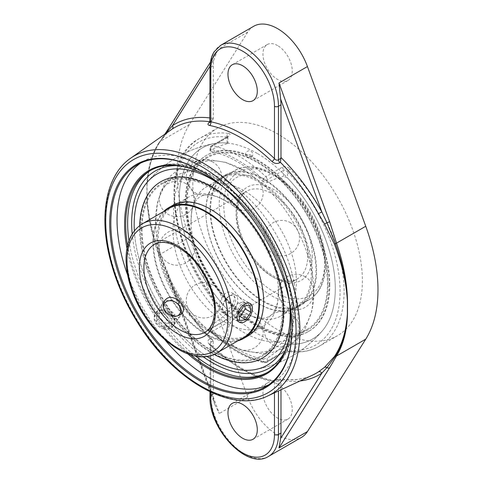 <?xml version="1.0" encoding="UTF-8"?>
<svg xmlns="http://www.w3.org/2000/svg" width="483" height="483" viewBox="0 0 483 483"><rect width="100%" height="100%" fill="white"/><g stroke="black" fill="none" stroke-linecap="round" stroke-linejoin="round"><path stroke-width="0.36" stroke-dasharray="2.42 1.81" d="M207.95 176.416A116.705 67.379 60 0 1 208.233 176.579A116.705 67.379 60 0 1 290.754 319.511A116.705 67.379 60 0 1 290.754 319.837M190.761 354.914A116.705 67.379 60 0 1 127.578 245.473M290.754 320.163L290.754 319.511M289.19 300.746A117.502 67.837 -120 0 0 223.701 187.313M126.963 248.413A117.502 67.837 -120 0 0 187.911 353.979M268.572 384.848A128.164 73.996 -120 0 0 271.748 383.188A128.164 73.996 -120 0 0 291.394 280.484A128.164 73.996 -120 0 0 207.666 167.547A128.164 73.996 -120 0 0 143.59 161.201A128.164 73.996 -120 0 0 140.559 163.121M127.699 275.262A128.164 73.996 -120 0 0 165.029 339.911M201.182 170.97A128.164 73.996 60 0 1 201.465 171.127A128.164 73.996 60 0 1 201.465 171.133A128.164 73.996 60 0 1 292.088 328.096A128.164 73.996 60 0 1 292.088 328.422M210.141 338.595L212.731 339.863L213.232 340.654L210.057 342.652L210.069 343.968L210.799 345.43A2.838 1.044 133.7 0 0 210.757 344.536A2.838 1.044 133.7 0 0 209.568 344.669C207.418 342.308 207.442 340.364 209.64 338.843L210.141 338.595A141.767 81.85 60 0 1 172.057 287.258L166.943 276.246L158.907 255.229C151.674 235.372 147.683 216.33 146.923 198.102L146.923 184.977C147.683 167.993 151.674 153.938 158.907 142.817L166.943 133.109L170.885 129.939L167.148 132.94A2.838 2.451 47.2 0 0 167.673 132.197M280.979 389.805L280.979 380.35L280.52 378.895C292.523 380.725 303.155 379.493 312.441 375.188A141.767 81.85 60 0 1 280.424 379.173L271.977 380.701A141.308 81.585 60 0 1 209.568 344.669M209.972 121.752A141.767 81.85 60 0 1 210.141 121.776L209.64 122.114M165.633 133.628L157.198 145.932L153.196 154.445L149.03 168.597L146.923 184.977A2.838 1.678 4.1 0 1 147.061 184.892L147.061 198.012C148.353 215.961 152.737 234.708 160.211 254.251L168.676 274.821L219.3 413.514L214.935 404.905L213.661 399.791A47.853 27.628 60 0 1 213.305 393.965L213.232 340.654M210.027 66.099L213.661 60.345A47.853 27.628 60 0 0 213.305 65.766L213.305 118.456L211.802 121.034L210.371 121.988A2.838 1.503 -123.7 0 0 210.799 120.786L213.232 119.168M210.141 121.776L211.802 121.034M209.918 122.133A2.838 1.503 -123.7 0 0 210.346 122M209.972 121.698L210.799 120.786L210.799 67.215L213.305 65.766M280.52 378.895L279.234 379.523A2.838 1.757 64 0 1 279.923 379.421M213.305 393.965L210.799 395.414L210.799 341.843A2.838 1.757 -116 0 0 209.64 338.843M209.972 391.755L209.972 343.244L210.757 344.536C231.683 364.303 252.434 376.311 273.01 380.562L273.01 380.562A2.838 2.065 101.2 0 0 271.977 380.701M210.799 392.148L210.799 345.43A144.133 83.215 -120 0 0 274.465 382.186A2.838 2.065 101.2 0 0 273.01 380.562L279.234 379.523A2.838 1.757 64 0 0 278.474 380.912L280.907 379.729M274.465 392.836L274.465 382.186L278.474 380.912L278.474 390.97M172.057 287.258L172.461 286.92A144.598 83.487 -120 0 0 213.305 341.282M147.061 198.012A2.838 1.588 176.1 0 0 146.923 198.102C147.931 216.149 152.121 235.046 159.499 254.801L172.461 286.92L213.661 399.791M166.943 276.246L167.836 275.799A2.838 0.67 159.9 0 1 167.782 275.727A2.838 0.67 159.9 0 1 168.676 274.821M213.661 60.345L217.175 51.488L168.676 128.75A2.838 2.216 32.2 0 0 168.048 129.347L167.999 129.426M168.676 128.75L160.211 141.368C152.719 153.02 148.335 167.529 147.061 184.892M253.672 26.281A47.853 27.628 -120 0 0 247.749 32.083L189.451 124.487A146.747 84.724 -120 0 0 189.451 237.37L247.749 397.092A47.853 27.628 -120 0 0 301.525 437.356M134.352 230.85A110.323 63.696 -120 0 0 206.815 356.357A110.323 63.696 -120 0 1 134.352 230.85M289.722 304.465A110.323 63.696 -120 0 0 220.749 185.001A110.323 63.696 -120 0 1 289.722 304.465M287.494 344.035L287.494 349.97L283.485 351.648A2.838 1.636 60 0 1 282.899 352.946A2.838 1.636 60 0 1 282.114 353.049L265.825 362.455A2.838 1.636 -120 0 0 266.61 362.353A2.838 1.636 -120 0 0 267.196 361.055L283.485 351.648L283.485 345.653L287.494 344.035A110.323 63.696 -120 0 0 322.572 330.553A110.323 63.696 -120 0 0 287.494 177.925L283.485 176.307L283.485 170.312C284.879 169.762 286.22 170.324 287.494 171.99A2.838 0.93 -44.2 0 1 290.235 169.098A119.893 69.22 60 0 1 319.245 346.214A119.893 69.22 60 0 1 290.235 351.389A2.838 2.119 -82.9 0 1 289.154 351.624A2.838 2.119 -82.9 0 1 289.148 351.624A2.838 2.119 -82.9 0 1 287.494 349.97A117.061 67.584 -120 0 0 340.068 291.327A117.061 67.584 -120 0 0 287.494 171.99L287.494 177.925M290.235 351.389L282.114 353.049M228.465 322.076A2.838 1.636 60 0 1 227.095 319.088L210.799 328.494A2.838 1.636 -120 0 0 212.17 331.483L228.465 322.076C230.651 320.368 230.62 318.237 228.368 315.671A119.893 69.22 60 0 1 174.52 193.435A119.893 69.22 60 0 1 199.352 138.555A119.893 69.22 60 0 1 228.368 133.38A2.838 2.119 97.1 0 0 227.095 137.118C228.187 136.822 228.187 137.033 227.095 137.752L210.799 147.158A2.838 1.636 0 0 0 209.972 148.317A2.838 1.636 0 0 0 210.799 149.476L210.799 151.421L209.972 150.859L210.799 150.026L210.799 147.158A2.838 1.636 60 0 1 211.391 145.86A2.838 1.636 60 0 1 212.17 145.751A119.893 69.22 60 0 1 265.825 176.73L282.114 167.323C284.916 166.146 287.62 166.738 290.235 169.098M227.095 143.046L227.095 137.118L227.922 137.057L228.211 136.073L227.68 136.454A2.838 1.636 60 0 0 227.095 137.752L227.095 143.747L227.922 143.33L227.095 143.046A110.323 63.696 -120 0 0 214.579 143.505A110.323 63.696 -120 0 0 179.604 206.869A110.323 63.696 -120 0 0 227.095 309.162L227.922 311.167L227.095 313.093L227.095 319.088L227.922 317.464L227.095 315.091A2.838 0.93 135.8 0 0 227.064 315.912L227.064 315.912A2.838 0.93 135.8 0 0 228.368 315.671M228.368 133.38C230.62 133.827 230.651 134.817 228.465 136.345L212.17 145.751A2.838 2.071 100.9 0 0 210.799 149.476A117.061 67.584 -120 0 1 263.187 179.718A2.838 1.032 133.9 0 1 265.825 176.73A2.838 1.636 60 0 1 267.196 179.718A2.838 1.636 180 0 1 263.187 179.718L263.187 181.662L267.196 182.586A107.697 62.18 -60 0 1 283.485 176.307M209.972 327.106L209.972 329.654A2.838 2.838 0 0 0 210.842 331.694C228.61 348.648 246.547 358.978 264.654 362.679A2.838 2.071 100.9 0 1 263.187 361.055A117.061 67.584 -120 0 1 210.799 330.807A2.838 1.636 0 0 1 209.972 329.654A2.838 1.636 0 0 1 210.799 328.494L210.799 325.627L209.972 327.106L210.799 328.863L210.799 330.807A2.838 1.032 133.9 0 0 210.842 331.694A2.838 1.032 133.9 0 0 212.17 331.483A119.893 69.22 60 0 0 265.825 362.455A2.838 2.071 100.9 0 1 264.654 362.679A2.838 2.838 0 0 0 266.61 362.353L282.899 352.946L289.154 351.624M263.187 359.104L267.196 358.181L267.196 361.055A2.838 1.636 0 0 1 263.187 361.055L263.187 359.104A114.797 66.28 60 0 1 210.799 328.863M283.485 345.653A107.697 62.18 -60 0 1 267.196 358.181M210.799 151.421A114.797 66.28 60 0 1 236.99 161.527A114.797 66.28 60 0 1 263.187 181.662M227.095 143.747A107.697 62.18 120 0 0 210.799 150.026M210.799 325.627A107.697 62.18 120 0 0 227.095 313.093M192.82 182.876A119.893 69.22 -120 0 0 245.153 303.529A119.893 69.22 -120 0 0 337.545 335.655A119.893 69.22 -120 0 0 362.377 280.768A119.893 69.22 -120 0 0 310.038 160.108A119.893 69.22 -120 0 0 217.652 127.989A119.893 69.22 -120 0 0 192.82 182.876M277.598 384.196A20.733 11.972 -120 0 0 267.226 383.17A20.733 11.972 -120 0 0 267.226 407.115A20.733 11.972 -120 0 0 287.965 419.087A20.733 11.972 -120 0 0 291.14 402.472A20.733 11.972 -120 0 0 277.598 384.196M277.598 45.583A20.733 11.972 -120 0 0 267.226 44.557A20.733 11.972 -120 0 0 267.226 68.501A20.733 11.972 -120 0 0 287.965 80.474A20.733 11.972 -120 0 0 291.14 63.853A20.733 11.972 -120 0 0 277.598 45.583M225.748 200.886A74.545 43.041 -120 0 0 188.479 197.197A74.545 43.041 -120 0 0 173.041 231.321A74.545 43.041 -120 0 0 205.577 306.343A74.545 43.041 -120 0 0 263.024 326.315A74.545 43.041 -120 0 0 278.443 290.416A74.545 43.041 -120 0 0 227.276 201.791A74.545 43.041 -120 0 0 225.748 200.886M191.008 220.942A74.545 43.041 60 0 1 206.452 186.818A74.545 43.041 60 0 1 243.722 190.507A74.545 43.041 60 0 1 292.426 256.201A74.545 43.041 60 0 1 280.997 315.936A74.545 43.041 60 0 1 242.2 311.342A74.545 43.041 60 0 1 191.033 222.717A74.545 43.041 60 0 1 191.008 220.942M234.436 298.089C234.37 295.668 233.488 293.936 231.786 292.897C223.738 287.488 215.05 308.987 220.966 311.638C222.216 312.308 223.883 312.048 225.959 310.859C230.886 307.816 233.706 303.559 234.436 298.089M172.268 314.91C166.339 308.848 160.917 308.13 156.015 312.755C153.884 316.214 154.198 319.879 156.969 323.743C163.23 329.34 168.809 329.823 173.717 325.198C175.601 322.089 175.118 318.659 172.268 314.91M251.335 307.846C251.577 315.145 241.675 324.165 237.998 321.473C236.712 320.67 236.06 319.076 236.036 316.679C235.571 309.253 243.728 299.225 248.817 302.732C250.442 303.729 251.287 305.431 251.335 307.846M187.108 203.017A99.263 57.308 -120 0 0 230.433 302.913A99.263 57.308 -120 0 0 306.922 329.503A99.263 57.308 -120 0 0 327.48 284.064A99.263 57.308 -120 0 0 284.155 184.174A99.263 57.308 -120 0 0 207.666 157.579A99.263 57.308 -120 0 0 187.108 203.017M243.722 170.33A99.263 57.308 -120 0 0 194.094 165.415A99.263 57.308 -120 0 0 173.536 210.854A99.263 57.308 -120 0 0 216.861 310.744A99.263 57.308 -120 0 0 293.356 337.339A99.263 57.308 -120 0 0 313.884 289.54A99.263 57.308 -120 0 0 245.75 171.537A99.263 57.308 -120 0 0 243.722 170.33M141.99 229.069A99.263 57.308 -120 0 0 185.321 328.959A99.263 57.308 -120 0 0 261.81 355.548A99.263 57.308 -120 0 0 282.368 310.11A99.263 57.308 -120 0 0 239.037 210.22A99.263 57.308 -120 0 0 162.548 183.625A99.263 57.308 -120 0 0 141.99 229.069M257.294 153.461A110.323 63.696 -120 0 0 214.579 143.505A110.323 63.696 -120 0 0 182.538 226.116A110.323 63.696 -120 0 0 257.294 333.62A110.323 63.696 -120 0 0 322.572 330.553A110.323 63.696 -120 0 0 335.305 288.58A110.323 63.696 -120 0 0 257.294 153.461M251.13 155.26A3.139 1.467 -172 0 1 251.83 156.945A3.139 1.467 -172 0 1 251.166 157.355A3.139 1.467 -172 0 1 246.759 156.884A3.139 1.467 -172 0 1 245.932 156.112A3.139 1.467 -172 0 1 247.393 154.62A3.139 1.467 -172 0 1 251.13 155.26M225.748 180.708A99.263 57.308 60 0 1 290.597 268.174A99.263 57.308 60 0 1 275.382 347.718A99.263 57.308 60 0 1 223.72 341.596A99.263 57.308 60 0 1 155.592 223.587A99.263 57.308 60 0 1 155.562 221.232A99.263 57.308 60 0 1 176.12 175.794A99.263 57.308 60 0 1 225.748 180.708M188.479 197.197L168.911 208.493A74.545 43.041 -120 0 0 153.473 242.617A74.545 43.041 -120 0 0 186.009 317.639A74.545 43.041 -120 0 0 243.456 337.611L263.024 326.315M163.399 211.675A75.354 43.506 -120 0 0 152.9 242.285A75.354 43.506 -120 0 0 182.236 314.192A75.354 43.506 -120 0 0 237.944 340.793M158.164 239.906A74.545 43.041 -120 0 0 190.707 314.928A74.545 43.041 -120 0 0 248.153 334.9A74.545 43.041 -120 0 0 263.591 300.77A74.545 43.041 -120 0 0 231.049 225.754A74.545 43.041 -120 0 0 173.608 205.782A74.545 43.041 -120 0 0 158.164 239.906M141.386 228.707A100.132 57.809 -120 0 0 212.188 351.34A100.132 57.809 -120 0 0 282.996 310.46A100.132 57.809 -120 0 0 212.188 187.827A100.132 57.809 -120 0 0 141.386 228.707M140.227 228.036A101.774 58.757 -120 0 0 184.651 330.457A101.774 58.757 -120 0 0 263.078 357.722A101.774 58.757 -120 0 0 284.155 311.13A101.774 58.757 -120 0 0 239.731 208.71A101.774 58.757 -120 0 0 161.304 181.445A101.774 58.757 -120 0 0 140.227 228.036M139.696 225.585A101.774 58.757 -120 0 0 139.653 228.362A101.774 58.757 -120 0 0 214.041 354.365M172.666 205.384A75.354 43.506 -120 0 0 157.06 239.882A75.354 43.506 -120 0 0 189.952 315.719A75.354 43.506 -120 0 0 248.027 335.908M205.843 211.717A75.354 43.506 -120 0 0 238.735 287.554A75.354 43.506 -120 0 0 296.804 307.743A75.354 43.506 -120 0 0 312.41 273.245A75.354 43.506 -120 0 0 279.518 197.408A75.354 43.506 -120 0 0 221.449 177.225A75.354 43.506 -120 0 0 205.843 211.717M329.823 284.765A101.774 58.757 -120 0 0 285.393 182.345A101.774 58.757 -120 0 0 206.972 155.079A101.774 58.757 -120 0 0 185.895 201.671A101.774 58.757 -120 0 0 230.319 304.091A101.774 58.757 -120 0 0 308.74 331.356A101.774 58.757 -120 0 0 329.823 284.765M329.249 285.097A101.774 58.757 -120 0 0 284.825 182.677A101.774 58.757 -120 0 0 206.398 155.411A101.774 58.757 -120 0 0 185.321 202.003A101.774 58.757 -120 0 0 229.745 304.423A101.774 58.757 -120 0 0 308.166 331.688A101.774 58.757 -120 0 0 329.249 285.097M186.48 202.673A100.132 57.809 -120 0 0 257.282 325.307A100.132 57.809 -120 0 0 328.084 284.427A100.132 57.809 -120 0 0 257.282 161.793A100.132 57.809 -120 0 0 186.48 202.673M205.885 212.357A74.545 43.041 -120 0 0 238.421 287.379A74.545 43.041 -120 0 0 295.868 307.351A74.545 43.041 -120 0 0 311.306 273.227A74.545 43.041 -120 0 0 278.769 198.205A74.545 43.041 -120 0 0 221.323 178.233A74.545 43.041 -120 0 0 205.885 212.357M210.576 209.646A74.545 43.041 -120 0 0 243.118 284.668A74.545 43.041 -120 0 0 300.565 304.64A74.545 43.041 -120 0 0 316.003 270.51A74.545 43.041 -120 0 0 283.461 195.494A74.545 43.041 -120 0 0 226.02 175.522A74.545 43.041 -120 0 0 210.576 209.646M210.002 209.314A75.354 43.506 -120 0 0 242.901 285.151A75.354 43.506 -120 0 0 300.969 305.341A75.354 43.506 -120 0 0 316.576 270.842A75.354 43.506 -120 0 0 283.684 195.005A75.354 43.506 -120 0 0 225.609 174.816A75.354 43.506 -120 0 0 210.002 209.314M224.118 313.37A10.819 6.243 -60 0 1 222.482 308.854A10.819 6.243 -60 0 1 230.131 295.608A10.819 6.243 -60 0 1 235.541 295.071A10.819 6.243 -60 0 1 236.145 295.505A10.819 6.243 -60 0 1 235.209 308.112A10.819 6.243 -60 0 1 224.728 313.805A10.819 6.243 -60 0 1 224.118 313.37M223.877 311.402A9.225 5.325 120 0 0 234.871 303.692A9.225 5.325 120 0 0 229.008 296.254A9.225 5.325 120 0 0 222.482 307.55A9.225 5.325 120 0 0 223.877 311.402M249.916 305.298L244.277 302.044L238.228 302.738L233.114 310.346L234.038 317.253L239.163 316.661M243.873 305.999L238.228 302.738M238.753 313.6L233.114 310.346M239.677 320.507L234.038 317.253M244.79 305.89L244.277 302.044M172.365 300.583A10.819 8.531 35.1 0 0 162.674 303.282A10.819 8.531 35.1 0 0 170.686 318.424A10.819 8.531 35.1 0 0 180.376 315.725A10.819 8.531 35.1 0 0 172.365 300.583M177.176 316.015A9.225 7.275 -144.9 0 1 163.604 308.389M163.351 328.851A10.819 8.531 35.1 0 0 173.041 326.152A10.819 8.531 35.1 0 0 165.035 311.016A10.819 8.531 35.1 0 0 155.345 313.715A10.819 8.531 35.1 0 0 163.351 328.851M166.297 323.513L159.221 317.651L159.933 310.056L167.728 308.329L174.804 314.192L174.091 321.787L166.297 323.513L163.477 327.522L171.272 325.796L171.984 318.206L164.908 312.338L157.114 314.071L156.401 321.66L163.477 327.522M156.401 321.66L159.221 317.651M157.114 314.071L159.933 310.056M164.908 312.338L167.728 308.329M171.984 318.206L174.804 314.192M171.272 325.796L174.091 321.787M128.967 240.806A116.705 67.379 -120 0 0 195.5 356.043M267.546 372.363A116.705 67.379 -120 0 0 268.524 371.813A116.705 67.379 -120 0 0 292.698 318.388A116.705 67.379 -120 0 0 241.754 200.946A116.705 67.379 -120 0 0 151.825 169.678A116.705 67.379 -120 0 0 150.859 170.251M130.627 158.213A137.413 79.333 -120 0 0 105.596 218.932A137.413 79.333 -120 0 0 163.29 354.757A137.413 79.333 -120 0 0 267.854 395.903M189.451 124.487L160.211 141.368A2.838 2.18 33 0 0 159.601 141.936A2.838 2.18 33 0 0 159.499 142.123A2.838 2.246 -146.7 0 1 159.384 142.328L159.384 142.328A2.838 2.246 -146.7 0 1 158.907 142.817M166.943 133.109A2.838 2.451 47.2 0 0 167.154 132.94L159.384 142.328L157.156 146.017M213.305 118.456A144.598 83.487 -120 0 0 209.972 117.955M209.972 68.375A2.838 1.636 180 0 1 210.799 67.215A47.853 27.628 -120 0 1 220.713 45.311M280.979 380.35A144.598 83.487 -120 0 0 299.961 380.99M158.907 255.229A2.838 0.616 -20.1 0 0 159.499 254.801A2.838 0.706 158.9 0 1 160.211 254.251L189.451 237.37M268.56 456.387A47.853 27.628 -120 0 1 231.689 443.569A47.853 27.628 -120 0 1 210.799 395.414A2.838 1.636 0 0 0 209.972 396.567M157.204 145.932L164.854 134.177M247.749 397.092L219.3 413.514M247.749 32.083L219.3 48.511M177.146 165.651A113.867 65.742 60 0 1 292.698 316.075A113.867 65.742 60 0 1 284.674 351.896M203.011 356.665A113.867 65.742 60 0 1 132.185 233.989M282.114 167.323A2.838 1.636 60 0 1 283.485 170.312L267.196 179.718L267.196 182.586M209.972 150.859L209.972 148.317A2.838 2.838 0 0 1 211.391 145.86L227.68 136.454A2.838 1.636 60 0 1 228.465 136.345M227.095 137.118A117.061 67.584 -120 0 0 174.52 195.754A117.061 67.584 -120 0 0 227.095 315.091L227.095 309.162M324.667 265.511A74.545 43.041 60 0 1 309.229 299.635A74.545 43.041 60 0 1 251.782 279.663A74.545 43.041 60 0 1 219.246 204.641A74.545 43.041 60 0 1 234.684 170.517A74.545 43.041 60 0 1 292.13 190.489A74.545 43.041 60 0 1 324.667 265.511M307.768 255.749A50.643 29.24 -120 0 0 285.658 204.786A50.643 29.24 -120 0 0 246.638 191.22A50.643 29.24 -120 0 0 236.145 214.404A50.643 29.24 -120 0 0 258.254 265.366A50.643 29.24 -120 0 0 297.28 278.933A50.643 29.24 -120 0 0 307.768 255.749M312.278 255.749A53.83 31.081 60 0 1 255.181 260.85A53.83 31.081 60 0 1 255.181 184.717A53.83 31.081 60 0 1 312.278 255.749M324.667 262.903A71.357 41.2 -120 0 0 248.986 168.754A71.357 41.2 -120 0 0 248.986 269.665A71.357 41.2 -120 0 0 324.667 262.903M154.373 244.483A50.643 29.24 60 0 1 193.399 258.049A50.643 29.24 60 0 1 215.509 309.017A50.643 29.24 60 0 1 205.015 332.201L297.28 278.933C284.173 288.653 252.832 267.129 242.055 237.093C238.197 227.064 236.585 217.869 237.225 209.519L239.037 200.874C240.763 196.339 243.293 193.122 246.638 191.22L154.373 244.483M142.425 223.78A74.545 43.041 -120 0 0 126.987 257.91A74.545 43.041 -120 0 0 159.523 332.932A74.545 43.041 -120 0 0 216.97 352.904M208.233 176.579L207.672 176.253M266.586 372.936L268.524 371.813C274.314 368.457 279.162 363.814 283.068 357.879C290.011 347.132 293.501 333.584 293.525 317.234C294.056 276.216 268.657 222.693 234.279 192.095C206.175 166.23 173.506 156.824 151.825 169.678L149.881 170.801M201.465 171.133L200.904 170.807M292.088 328.096L292.088 328.748M265.547 386.768L271.748 383.188M137.383 164.781L143.59 161.201M212.731 339.863C197.396 324.618 184.132 306.898 172.938 286.709L166.532 272.448M214.935 404.905L166.52 272.412M210.437 62.168L217.175 51.488M289.148 351.624C300.432 353.013 310.466 351.213 319.245 346.214L337.545 335.655M217.652 127.989L199.352 138.555C154.723 161.002 172.02 261.973 227.064 315.912L227.922 317.464L227.922 311.197M227.922 137.057L227.922 143.33M214.579 143.505A114.845 114.845 0 0 0 146.904 182.574A114.845 114.845 0 0 1 214.579 143.505M254.897 369.628A114.845 114.845 0 0 0 322.572 330.553A114.845 114.845 0 0 1 254.952 369.616M253.001 439.27L287.965 419.087M232.263 403.359L267.226 383.17M253.001 100.657L287.965 80.474M232.263 64.74L267.226 44.557M227.276 201.791L219.113 197.619C214.337 195.754 210.346 194.866 207.153 194.957C205.45 194.752 203.114 195.319 200.149 196.653C197.487 198.573 195.82 200.33 195.15 201.918C193.508 204.611 192.294 208.445 191.522 213.42L191.033 222.717M278.443 290.416L277.954 299.714C277.182 304.688 275.968 308.522 274.32 311.209C273.65 312.797 271.983 314.554 269.327 316.474C266.332 317.82 263.978 318.382 262.269 318.17C259.111 318.249 255.187 317.379 250.496 315.568L242.2 311.342M280.997 315.936L309.229 299.635C313.171 297.347 316.437 294.171 319.04 290.114C323.411 283.147 325.596 274.507 325.602 264.207C325.578 255.072 323.894 245.467 320.561 235.39C313.745 215.587 302.998 198.797 288.327 185.025C268.669 167.595 250.792 162.759 234.684 170.517L206.452 186.818M173.717 325.198L182.284 313.008M156.015 312.755L164.582 300.565M248.817 302.732L231.786 292.897M237.998 321.473L220.966 311.638M207.666 157.579L194.094 165.415M306.922 329.503L293.356 337.339M251.83 156.945A3.647 3.647 0 0 0 250.997 151.288A3.647 3.647 0 0 0 245.932 156.112M176.12 175.794L162.548 183.625M275.382 347.718L261.81 355.548M313.884 289.54L312.018 310.472L305.081 328.838L299.871 336.337L286.92 347.253L270.951 352.91L261.828 353.622L242.617 350.392L223.72 341.596M245.75 171.537L225.748 162.391L207.648 159.511L198.525 160.217L182.55 165.88L169.605 176.79L164.389 184.295L157.452 202.661L155.592 223.587M254.269 317.253A17.726 17.726 0 0 0 227.68 332.606A17.726 17.726 0 0 0 254.269 347.953A17.726 17.726 0 0 0 254.269 317.253M185.858 232.142A17.726 17.726 0 0 0 159.269 247.495A17.726 17.726 0 0 0 185.858 262.849A17.726 17.726 0 0 0 185.858 232.142M212.876 162.022A17.726 17.726 0 0 0 186.287 177.376A17.726 17.726 0 0 0 212.876 192.729A17.726 17.726 0 0 0 212.876 162.022M290.675 222.784A17.726 17.726 0 0 0 264.086 238.131A17.726 17.726 0 0 0 290.675 253.484A17.726 17.726 0 0 0 290.675 222.784M305.051 276.693A17.726 17.726 0 0 0 278.462 292.046A17.726 17.726 0 0 0 305.051 307.393A17.726 17.726 0 0 0 305.051 276.693M254.269 177.496A17.726 17.726 0 0 0 227.68 192.85A17.726 17.726 0 0 0 254.269 208.197A17.726 17.726 0 0 0 254.269 177.496M185.858 183.606A17.726 17.726 0 0 0 159.269 198.96A17.726 17.726 0 0 0 185.858 214.307A17.726 17.726 0 0 0 185.858 183.606M212.876 284.928A17.726 17.726 0 0 0 186.287 300.275A17.726 17.726 0 0 0 212.876 315.628A17.726 17.726 0 0 0 212.876 284.928M290.675 314.004A17.726 17.726 0 0 0 264.086 329.352A17.726 17.726 0 0 0 290.675 344.705A17.726 17.726 0 0 0 290.675 314.004M173.608 205.782L168.911 208.493M248.153 334.9L243.456 337.611M206.972 155.079L206.398 155.411M308.74 331.356L308.166 331.688M226.02 175.522L221.323 178.233M300.565 304.64L295.868 307.351M225.609 174.816L221.449 177.225M300.969 305.341L296.804 307.743M222.482 307.55L222.482 308.854M229.008 296.254L230.131 295.608M224.728 313.805L239.387 322.27M235.541 295.071L250.206 303.535M162.674 303.282L155.345 313.715M180.376 315.725L173.041 326.152"/><path stroke-width="0.72" d="M127.578 245.473A116.705 67.379 60 0 1 125.707 224.221A116.705 67.379 60 0 1 149.881 170.801A116.705 67.379 60 0 1 207.95 176.416M290.754 319.837A116.705 67.379 60 0 1 266.586 372.936A116.705 67.379 60 0 1 190.761 354.914M187.911 353.979A117.502 67.837 -120 0 0 290.754 320.163A117.502 67.837 -120 0 0 289.19 300.746M223.701 187.313A117.502 67.837 -120 0 0 207.672 176.253A117.502 67.837 -120 0 0 126.963 248.413M165.029 339.911A128.164 73.996 -120 0 0 207.666 376.837A128.164 73.996 -120 0 0 268.572 384.848M140.559 163.121A128.164 73.996 -120 0 0 127.699 275.262M292.088 328.422A128.164 73.996 60 0 1 265.547 386.768A128.164 73.996 60 0 1 201.465 380.417A128.164 73.996 60 0 1 117.737 267.479A128.164 73.996 60 0 1 137.383 164.781A128.164 73.996 60 0 1 201.182 170.97M200.898 381.395A128.961 74.454 -120 0 0 292.088 328.748A128.961 74.454 -120 0 0 200.904 170.807A128.961 74.454 -120 0 0 109.713 223.454A128.961 74.454 -120 0 0 200.898 381.395M210.141 121.776L209.64 122.114C207.442 123.787 207.418 124.904 209.568 125.459A141.308 81.585 60 0 1 240.769 137.703A141.308 81.585 60 0 1 271.977 161.491C274.519 163.64 277.164 164.039 279.923 162.686L280.424 162.354A141.767 81.85 60 0 1 318.508 213.691L324.612 224.136L334.405 244.138C341.97 263.803 346.293 282.658 347.362 300.704L347.362 313.823C346.293 330.994 341.97 345.236 334.405 356.551L324.612 367.273L318.508 371.807A141.767 81.85 60 0 1 312.441 375.188L267.854 395.903A137.413 79.333 -120 0 0 299.925 331.121A137.413 79.333 -120 0 0 202.763 162.831A137.413 79.333 -120 0 0 130.627 158.213L130.627 158.213C107.401 174.158 99.287 211.626 108.79 253.629C114.236 277.822 124.119 301.253 138.44 323.924C173.632 380.556 231.828 413.895 267.854 395.903M130.627 158.213L172.057 129.142A141.767 81.85 60 0 1 209.972 121.752M209.972 117.955A144.598 83.487 -120 0 0 172.461 125.646L165.633 133.628M210.027 66.099L172.461 125.646A2.838 2.312 -123.3 0 1 172.057 129.142M210.346 122A2.838 1.503 -123.7 0 0 210.371 121.988L209.773 122.483L209.972 68.375A2.838 1.636 180 0 0 210.799 69.534A45.016 25.991 60 0 1 242.629 51.156A45.016 25.991 60 0 1 274.465 106.284L274.465 158.587A144.133 83.215 -120 0 0 242.629 134.322A144.133 83.215 -120 0 0 210.799 121.831L209.972 121.698M209.568 125.459A2.838 2.065 101.2 0 0 210.799 121.831L210.799 69.534M279.923 162.686A2.838 1.503 56.3 0 1 278.474 159.855C277.091 160.567 275.757 160.145 274.465 158.587A2.838 1.044 133.7 0 1 271.977 161.491M280.424 162.354L280.979 157.524L280.979 104.841L278.474 106.284A47.853 27.628 -120 0 0 244.639 47.678A47.853 27.628 -120 0 0 220.713 45.311L214.126 51.772C211.355 56.3 209.966 61.83 209.972 68.375M318.508 213.691L321.829 211.886A144.598 83.487 -120 0 0 280.979 157.524M280.979 389.805L280.979 433.034A47.853 27.628 60 0 1 280.629 438.455L278.993 447.976L329.623 367.744L336.506 356.031C343.359 344.753 347.029 330.656 347.512 313.739L347.512 300.625A2.838 1.503 -1.4 0 1 347.362 300.704C346.589 282.519 342.592 263.507 335.371 243.667L326.949 222.717L321.829 211.886L280.629 99.009A47.853 27.628 60 0 1 280.979 104.841M242.629 99.631A20.733 11.972 60 0 1 229.087 81.355A20.733 11.972 60 0 1 232.263 64.74A20.733 11.972 60 0 1 242.629 65.766A20.733 11.972 60 0 1 256.177 84.042A20.733 11.972 60 0 1 253.001 100.657A20.733 11.972 60 0 1 242.629 99.631M324.612 224.136A2.838 0.423 -31 0 1 326.949 222.717A2.838 0.67 -20.1 0 0 329.623 221.667L278.993 82.973L280.629 99.009M347.512 300.625C347.029 282.241 343.359 263.084 336.506 243.148L329.623 221.667M299.961 380.99A144.598 83.487 -120 0 0 321.829 373.154L326.949 367.66L335.371 356.345C342.592 345.013 346.589 330.843 347.362 313.823A2.838 1.769 -178.5 0 0 347.512 313.739M280.629 438.455L321.829 373.154A2.838 2.312 56.7 0 0 318.508 371.807M242.629 438.244A20.733 11.972 60 0 1 229.087 419.975A20.733 11.972 60 0 1 232.263 403.359A20.733 11.972 60 0 1 242.629 404.386A20.733 11.972 60 0 1 256.177 422.655A20.733 11.972 60 0 1 253.001 439.27A20.733 11.972 60 0 1 242.629 438.244M210.437 62.168L168.048 129.347A2.838 2.216 32.2 0 0 167.836 130.857A2.838 2.451 47.2 0 1 167.673 132.197M274.465 392.836L274.465 434.483A45.016 25.991 60 0 1 242.629 452.861A45.016 25.991 60 0 1 210.799 397.726A2.838 1.636 0 0 1 209.972 396.567C208.728 428.85 247.115 470.43 268.56 456.387L301.525 437.356A47.853 27.628 -120 0 0 307.442 431.554L365.746 339.151A146.747 84.724 -120 0 0 365.746 226.267L307.442 66.551A47.853 27.628 -120 0 0 277.598 28.654A47.853 27.628 -120 0 0 253.672 26.281L220.713 45.311M212.182 179.507A110.323 63.696 -120 0 0 146.904 182.574A110.323 63.696 -120 0 0 134.352 230.85A110.323 63.696 -120 0 1 146.904 182.574A110.323 63.696 -120 0 1 220.749 185.001A110.323 63.696 -120 0 0 212.182 179.507M206.815 356.357A110.323 63.696 -120 0 0 254.897 369.628A110.323 63.696 -120 0 0 290.192 314.626A110.323 63.696 -120 0 0 289.722 304.465A110.323 63.696 -120 0 1 290.192 314.626A110.323 63.696 -120 0 1 254.861 369.634A110.323 63.696 -120 0 1 206.815 356.357M329.623 367.744A2.838 2.216 -147.8 0 1 326.949 367.66A2.838 2.125 -129.7 0 0 324.612 367.273M165.421 311.722C162.668 307.822 162.391 304.109 164.582 300.565L166.858 298.476C174.441 293.561 187.513 306.741 182.284 313.008C177.376 317.633 171.755 317.204 165.421 311.722M216.97 352.904L243.456 337.611A74.545 43.041 -120 0 0 258.894 303.481A74.545 43.041 -120 0 0 226.358 228.465A74.545 43.041 -120 0 0 168.911 208.493L142.425 223.78C132.094 230.222 126.649 241.331 126.081 257.125C125.797 268.651 128.152 280.846 133.151 293.718C148.836 336.029 192.27 368.469 216.97 352.904A74.545 43.041 -120 0 0 232.408 318.774A74.545 43.041 -120 0 0 199.871 243.752A74.545 43.041 -120 0 0 142.425 223.78M237.944 340.793A75.354 43.506 -120 0 0 243.861 338.311A75.354 43.506 -120 0 0 259.468 303.813A75.354 43.506 -120 0 0 226.575 227.976A75.354 43.506 -120 0 0 168.507 207.787A75.354 43.506 -120 0 0 163.399 211.675M214.041 354.365A101.774 58.757 -120 0 0 262.504 358.048A101.774 58.757 -120 0 0 283.581 311.463A101.774 58.757 -120 0 0 239.157 209.042A101.774 58.757 -120 0 0 160.73 181.777A101.774 58.757 -120 0 0 139.696 225.585M243.861 338.311L248.027 335.908A75.354 43.506 -120 0 0 263.633 301.41A75.354 43.506 -120 0 0 230.735 225.573A75.354 43.506 -120 0 0 172.666 205.384L168.507 207.787M250.81 303.97A10.819 6.243 -60 0 1 249.874 316.576A10.819 6.243 -60 0 1 239.387 322.27A10.819 6.243 -60 0 1 238.783 321.835A10.819 6.243 -60 0 1 239.719 309.229A10.819 6.243 -60 0 1 250.206 303.535A10.819 6.243 -60 0 1 250.81 303.97M243.873 305.999L249.916 305.298L250.84 312.211L245.72 319.812L239.677 320.507L238.753 313.6L243.873 305.999M239.163 316.661L240.081 316.558L245.201 308.951L244.79 305.89M245.72 319.812L240.081 316.558M250.84 312.211L245.201 308.951M163.604 308.389A9.225 7.275 -144.9 0 1 172.805 301.096A9.225 7.275 -144.9 0 1 180.394 308.287A9.225 7.275 -144.9 0 1 177.176 316.015M150.859 170.251A116.705 67.379 -120 0 0 127.651 223.104A116.705 67.379 -120 0 0 128.967 240.806M195.5 356.043A116.705 67.379 -120 0 0 267.546 372.363M200.898 166.212A134.582 77.703 60 0 1 296.067 331.042A134.582 77.703 60 0 1 200.898 385.983A134.582 77.703 60 0 1 105.735 221.16A134.582 77.703 60 0 1 200.898 166.212M280.907 158.237L278.474 159.855L278.474 106.284A2.838 1.636 0 0 1 274.465 106.284M334.405 244.138A2.838 0.652 158.8 0 1 335.371 243.667A2.838 0.64 -19.1 0 0 336.506 243.148L365.746 226.267M365.746 339.151L336.506 356.031A2.838 2.252 -148.5 0 1 335.371 356.345A2.838 2.21 34.1 0 0 334.405 356.551M280.979 433.034L278.474 434.483L278.474 390.97M268.56 456.387A47.853 27.628 -120 0 0 278.474 434.483A2.838 1.636 180 0 1 274.465 434.483M210.799 397.726L210.799 392.148M307.442 431.554L278.993 447.976M284.674 351.896A113.867 65.742 60 0 1 203.011 356.665M132.185 233.989A113.867 65.742 60 0 1 177.146 165.651M307.442 66.551L278.993 82.973M143.886 267.667A50.643 29.24 60 0 1 154.373 244.483C162.958 239.816 173.91 242.913 187.235 253.786C202.932 267.214 214.887 292.106 214.573 310.321C214.289 321.406 211.107 328.7 205.015 332.201A50.643 29.24 60 0 1 165.995 318.635A50.643 29.24 60 0 1 143.886 267.667M227.898 318.774A71.357 41.2 60 0 1 152.211 325.536A71.357 41.2 60 0 1 152.211 224.625A71.357 41.2 60 0 1 227.898 318.774M215.509 311.62A53.83 31.081 -120 0 0 158.406 240.588A53.83 31.081 -120 0 0 158.406 316.721A53.83 31.081 -120 0 0 215.509 311.62M209.972 396.567L209.972 391.755M164.854 134.177L167.999 129.426M161.304 181.445L160.73 181.777M263.078 357.722L262.504 358.048"/></g></svg>
